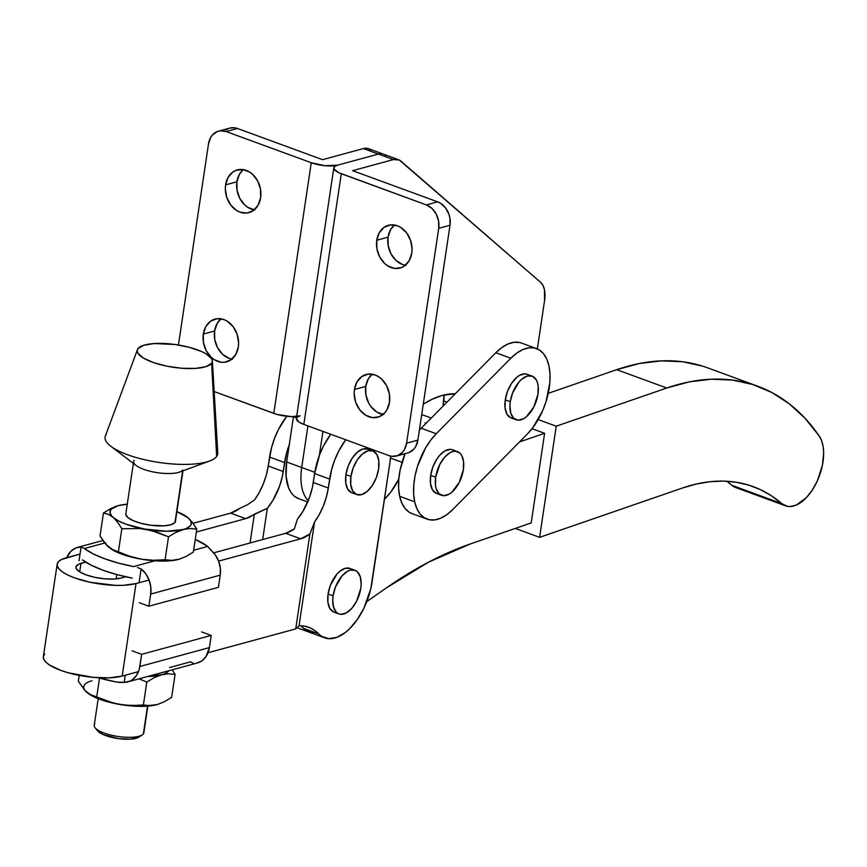 <?xml version="1.0" encoding="UTF-8"?>
<svg xmlns="http://www.w3.org/2000/svg" width="867" height="867" viewBox="0 0 867 867"><rect width="100%" height="100%" fill="white"/><g stroke="black" fill="none" stroke-linecap="round" stroke-linejoin="round"><path stroke-width="1.3" d="M438.604 493.854L436.188 493.312L432.405 489.779L430.476 483.483L430.671 475.365A23.257 12.528 110.1 0 0 436.513 493.442L441.52 495.274A23.257 12.528 -69.9 0 1 435.678 477.208L430.671 475.365L432.98 466.695L437.044 458.762L439.547 455.457L445.031 450.829L450.428 449.366L452.845 449.908M457.516 451.609L452.52 449.778A23.257 12.528 110.1 0 0 430.671 475.365L435.678 477.208A23.257 12.528 -69.9 0 1 457.516 451.609A23.257 12.528 -69.9 0 1 463.357 469.686L459.207 482.496L451.794 492.272L449.008 494.223L443.601 495.686L439.103 493.767L436.188 488.76L435.472 485.314L435.678 477.208L439.829 464.387L444.554 457.299L450.038 452.661L452.802 451.512L455.435 451.198L459.933 453.116L461.623 455.273L463.563 461.569L463.357 469.686A23.257 12.528 -69.9 0 1 441.52 495.274M513.199 418.349L510.782 417.807L507 414.274L505.071 407.967L505.266 399.86A23.257 12.528 110.1 0 0 511.107 417.937L516.114 419.769A23.257 12.528 -69.9 0 1 510.273 401.692L505.266 399.86L507.574 391.18L511.638 383.247L516.84 377.275L519.626 375.324L525.023 373.85L527.439 374.392M532.121 376.105L527.114 374.273A23.257 12.528 110.1 0 0 505.266 399.86L510.273 401.692A23.257 12.528 -69.9 0 1 532.121 376.105A23.257 12.528 -69.9 0 1 537.963 394.171L533.801 406.991L526.388 416.756L523.603 418.718L518.195 420.181L513.697 418.262L510.782 413.245L509.904 405.908L510.273 401.692L512.581 393.011L519.149 381.783L521.847 379.107L527.396 375.996L532.446 376.235L536.218 379.768L537.442 382.618L538.158 386.064L537.963 394.171A23.257 12.528 -69.9 0 1 516.114 419.769M519.333 342.465L513.784 342.324L507.867 344.047L501.798 347.559L495.816 352.728L510.826 358.223L436.231 433.738A50.611 27.267 -69.9 0 0 414.675 501.809L416.864 508.626L420.116 514.012L424.31 517.762L429.273 519.745L434.822 519.886L440.75 518.163L446.819 514.651L452.802 509.482L527.396 433.977L533.053 427.355L542.579 410.817L546.069 401.529L549.851 382.694L549.992 373.872L548.952 365.896L546.763 359.09L543.511 353.703L539.317 349.943L534.354 347.96L528.805 347.83L522.877 349.553L516.808 353.064L510.826 358.223L436.231 433.738L430.574 440.349L425.448 448.174L417.558 466.186L415.098 475.68L413.776 485.021L413.635 493.843L414.675 501.809L399.665 496.314A50.611 27.267 110.1 0 1 405.073 453.679L400.088 470.174L398.766 479.516L398.625 488.338L399.665 496.314A50.611 27.267 110.1 0 0 412.085 513.632L427.095 519.138A50.611 27.267 -69.9 0 1 414.675 501.809L399.665 496.314L401.855 503.12L405.106 508.506L409.289 512.267L412.204 513.676M536.532 348.577L521.511 343.072A50.611 27.267 110.1 0 0 495.816 352.728L421.221 428.233L495.816 352.728L510.826 358.223A50.611 27.267 -69.9 0 1 536.532 348.577A50.611 27.267 -69.9 0 1 549.667 384.623A50.611 27.267 -69.9 0 1 527.396 433.977L452.802 509.482A50.611 27.267 -69.9 0 1 427.095 519.138M421.221 428.233L419.379 430.173A50.611 27.267 110.1 0 1 421.221 428.233L436.231 433.738L421.221 428.233M350.257 568.557L345.207 568.318L339.658 571.429L336.97 574.106L330.392 585.333L328.084 594.014A23.257 12.528 110.1 0 0 333.925 612.091L338.932 613.923A23.257 12.528 -69.9 0 1 333.091 595.857L328.084 594.014L327.889 602.121L329.828 608.428L333.6 611.961L336.017 612.503M354.939 570.258L349.932 568.427A23.257 12.528 110.1 0 0 328.084 594.014L333.091 595.857A23.257 12.528 -69.9 0 1 354.939 570.258A23.257 12.528 -69.9 0 1 360.78 588.325A23.257 12.528 -69.9 0 1 338.932 613.923M85.909 574.81A25.306 7.608 -171.5 0 1 75.949 566.975A25.306 7.608 -171.5 0 1 80.956 563.387L79.688 571.884L80.956 563.387L85.692 562.098L78.409 564.319L75.96 566.899L76.166 568.427L79.396 571.7L85.909 574.81L94.72 577.314L104.484 578.798L113.707 579.069L121.001 578.061A25.306 7.608 -171.5 0 1 85.909 574.81M289.621 443.676L286.565 453.105L283.26 471.529L268.239 466.023L266.321 475.04L263.286 483.959L259.287 492.402L254.497 499.966A44.293 23.864 110.1 0 0 268.239 466.023L283.26 471.529A44.293 23.864 -69.9 0 1 267.339 508.279L254.367 514.174L250.064 542.98L254.367 514.174A44.293 23.864 -69.9 0 1 245.643 518.639L196.354 532.024L245.643 518.639L267.339 508.279L262.658 539.567L267.339 508.279L272.888 500.378L279.467 486.43L282.339 476.482L284.593 462.577L269.583 457.072L268.239 466.023L271.555 447.6L274.601 438.182L278.621 429.165L286.782 416.301A50.611 27.267 110.1 0 0 269.583 457.072L284.593 462.577A50.611 27.267 -69.9 0 1 289.307 444.511M314.623 473.577L329.633 479.083A50.611 27.267 -69.9 0 1 345.727 439.764L338.683 451.176L334.662 460.182L331.606 469.611L328.3 488.034L329.633 479.083L314.623 473.577L312.369 487.492L309.497 497.43L302.908 511.378L297.37 519.279L294.401 528.848L285.677 533.303L213.672 552.875L285.677 533.303A44.293 23.864 110.1 0 0 294.401 528.848L297.37 519.279A44.293 23.864 110.1 0 0 313.28 482.529L328.3 488.034A44.293 23.864 -69.9 0 1 314.548 521.977L319.349 514.413L323.348 505.97L326.382 497.04L328.3 488.034L313.28 482.529L314.623 473.577A50.611 27.267 110.1 0 1 330.717 434.259L323.662 445.671L319.641 454.687L314.623 473.577M372.777 450.894A23.257 12.528 -69.9 0 1 378.619 468.96L376.311 477.641L372.246 485.574L367.044 491.546L361.496 494.656L356.445 494.428L352.674 490.895L350.734 484.599L350.929 476.492A23.257 12.528 -69.9 0 1 372.777 450.894L367.771 449.063A23.257 12.528 110.1 0 0 345.922 474.65A23.257 12.528 110.1 0 0 351.774 492.727L356.77 494.558A23.257 12.528 -69.9 0 1 350.929 476.492L345.922 474.65L350.929 476.492L353.237 467.812L357.302 459.878L362.504 453.896L368.052 450.797L373.103 451.024L376.885 454.557L378.814 460.854L378.619 468.96A23.257 12.528 -69.9 0 1 356.77 494.558M239.845 508.3L230.622 513.134L193.07 523.332L230.622 513.134A44.293 23.864 110.1 0 0 239.845 508.3L247.442 504.757L239.845 508.3M80.046 554.056L61.47 559.529L58.523 561.599L57.2 564.027L57.558 566.704L59.595 569.543L63.215 572.426L68.287 575.244L74.616 577.888L90.027 582.256L115.463 585.377L123.255 585.323L136.011 583.556L149.081 580.012L145.764 573.791L141.126 568.915A22.78 17.925 74.8 0 1 150.695 594.047L220.229 575.146A22.78 17.925 -105.2 0 0 210.659 550.014L207.722 546.438L193.634 550.263L207.722 546.438L215.298 554.902L218.625 561.144L220.326 568.123L220.229 575.146L218.408 587.327L220.229 575.146L150.695 594.047L150.793 587.024L149.091 580.045L136.011 583.556A44.293 13.308 -171.5 0 1 86.147 581.356A44.293 13.308 -171.5 0 1 57.179 564.179A44.293 13.308 -171.5 0 1 65.946 557.882L80.046 554.056M311.86 632.932L306.17 630.558L303.602 628.369A85.41 46.016 110.1 0 0 300.708 625.757L303.602 628.38L318.623 633.875A50.611 27.267 -69.9 0 0 324.518 637.787A50.611 27.267 -69.9 0 0 372.062 582.071L389.901 462.707L370.805 588.66L363.945 608.125L357.226 619.634L349.379 628.954L345.207 632.574L336.754 637.375L328.691 638.665L321.614 636.345L314.363 630.255L309.649 627.665L304.512 626.158L299.039 625.746L314.548 521.977L299.039 625.746L295.723 628.911L208.026 652.743L295.723 628.911L309.909 533.974L295.723 628.911L299.039 625.746A85.41 46.016 -69.9 0 1 308.663 627.285A85.41 46.016 -69.9 0 1 318.623 633.875L303.602 628.38L309.985 632.444L313.681 633.159M125.726 576.772L121.001 578.061L125.726 576.772M300.697 538.808L309.909 533.974L314.548 521.977L309.909 533.974A44.293 23.864 -69.9 0 1 300.697 538.808L285.677 533.303L300.697 538.808L218.614 561.112L300.697 538.808M138.503 671.632L122.182 676.065L136.011 583.556L122.182 676.065L138.503 671.632M390.605 456.085L389.901 462.707A50.611 27.267 -69.9 0 0 390.605 456.085M368.096 449.193L363.045 448.954L357.497 452.065L352.295 458.047L348.231 465.969L345.922 474.65L345.727 482.756L347.667 489.064L351.449 492.597M254.497 499.966L247.442 504.757L254.497 499.966M245.643 518.639L230.622 513.134L245.643 518.639M44.694 654.108L43.372 656.536L43.74 659.213L45.767 662.052L49.386 664.935L60.788 670.397L68.125 672.759L93.278 677.376L109.426 677.831L122.182 676.065A44.293 13.308 8.5 0 1 72.319 673.865A44.293 13.308 8.5 0 1 43.35 656.677L57.179 564.179M303.602 628.38A50.611 27.267 110.1 0 0 309.497 632.281A50.611 27.267 -69.9 0 1 301.499 625.79M333.091 595.857L335.399 587.176L341.966 575.948L347.45 571.31L350.214 570.161L355.264 570.388L357.356 571.765L360.271 576.783L361.149 584.12L360.78 588.325L356.63 601.145L351.904 608.233L346.421 612.871L341.024 614.335L338.607 613.793L336.515 612.416L333.6 607.409L332.722 600.062L333.091 595.857M143.727 731.51A25.089 7.543 -171.5 0 1 143.38 733.818A25.089 7.543 8.5 0 0 143.857 732.702L147.834 706.106M147.52 706.128L143.38 733.818L147.52 706.128M175.47 521.002L182.666 470.944L174.982 522.422A25.089 7.543 8.5 0 0 175.448 521.305L182.991 470.824M216.251 448.943A56.94 17.112 -171.5 0 1 216.663 456.443A56.94 17.112 8.5 0 0 217.78 452.834L212.372 360.867A37.964 11.412 -171.5 0 1 211.624 363.273L216.663 456.443L211.624 363.273L212.372 361.127L211.689 358.786L206.129 353.866L201.48 351.493L189.32 347.32L174.95 344.481L154.044 343.56L143.629 345.315L137.961 348.686A37.964 11.412 -171.5 0 1 178.212 344.968A37.964 11.412 -171.5 0 1 212.372 360.867M193.699 663.483L190.48 661.857L169.553 667.547M85.237 690.728L78.323 681.169L79.19 675.371L78.323 681.169L84.695 690.273L91.794 695.562L107.887 701.457L119.527 704.438L131.47 705.543L143.38 705.012L146.805 682.101L154.142 677.68L165.283 673.421L168.859 670.722A41.128 12.355 -171.5 0 1 161.457 674.786L168.447 673.789L175.08 674.418L171.655 697.328L164.264 701.771L157.003 704.633L149.969 705.64L143.38 705.012L146.805 682.101L139.099 678.807L146.805 682.101L154.142 677.68L161.457 674.786A41.128 12.355 -171.5 0 1 147.618 676.498L168.447 673.789L175.08 674.418L171.655 697.328L164.264 701.771L157.599 704.459M157.556 704.481L149.969 705.64L125.498 705.218L113.642 703.17L96.714 696.927L99.532 678.07L96.714 696.927L89.117 694.109L95.944 697.751L109.242 702.227L124.848 705.25L140.4 706.367L157.003 704.633A41.128 12.355 8.5 0 0 157.556 704.481A41.128 12.355 8.5 0 0 157.61 704.459M172.208 669.812L175.08 674.418L172.208 669.812M89.236 694.185A41.128 12.355 8.5 0 0 89.388 694.294A41.128 12.355 8.5 0 0 119.527 704.438A41.128 12.355 8.5 0 0 157.003 704.633M89.377 694.283L87.003 692.516A41.128 12.355 8.5 0 1 91.935 680.79M120.231 682.47L116.33 682.015L124.165 682.372L120.231 682.47M139.858 666.495A22.78 17.925 74.8 0 1 127.817 681.874A22.78 17.925 74.8 0 1 124.165 682.372L125.227 675.241L124.165 682.372L129.703 681.213L132.218 679.826L136.401 675.599L139.132 669.801L141.679 654.325L132.077 650.803L141.679 654.325L139.858 666.495L209.391 647.606L139.858 666.495M127.817 681.874L197.351 662.984A22.78 17.925 -105.2 0 0 209.391 647.606L205.934 656.698L201.751 660.936L196.538 663.179M98.383 677.745A69.848 20.992 8.5 0 0 116.33 682.015L98.383 677.745M211.212 635.424L209.391 647.606L211.212 635.424L141.679 654.325L211.212 635.424L201.61 631.913L211.212 635.424M105.557 542.764A41.128 12.355 8.5 0 0 108.711 547.25L104.203 542.33L100.03 535.904L103.455 512.982L110.792 508.571L118.107 505.678A41.128 12.355 -171.5 0 1 127.276 504.204L118.107 505.678L111.214 509.135L109.925 512.191L111.409 515.627L113.165 517.404A41.128 12.355 -171.5 0 1 117.554 505.84A41.128 12.355 -171.5 0 1 118.107 505.678L110.792 508.571L103.455 512.982L108.386 514.359L118.573 520.948L126.159 524.253L145.699 529.325A41.128 12.355 -171.5 0 1 113.165 517.404L117.684 522.324L121.846 528.751L139.739 528.534L166.572 531.254L183.165 529.52A41.128 12.355 -171.5 0 1 145.699 529.325L157.36 532.305L168.512 536.825L175.86 532.414L186.091 528.556L190.057 526.074L191.054 524.6L190.957 521.327L188.106 517.805L192.615 522.714L196.787 529.152L192.615 522.714L188.106 517.805L176.901 511.628A41.128 12.355 -171.5 0 1 185.722 516.028A41.128 12.355 -171.5 0 1 188.106 517.805A41.128 12.355 -171.5 0 1 183.165 529.52L190.155 528.512L196.787 529.152L193.363 552.062L185.971 556.506L178.71 559.367L168.133 560.938L154.803 560.819A41.128 12.355 8.5 0 0 178.71 559.367L171.677 560.375L165.088 559.746L153.177 560.277L141.245 559.172L129.595 556.191L111.084 549.006A41.128 12.355 8.5 0 0 141.245 559.172A41.128 12.355 8.5 0 0 154.803 560.819L133.572 566.584A69.848 20.992 -171.5 0 1 84.327 548.54L81.108 546.914L75.57 548.074L70.812 551.347L66.77 557.654A22.78 17.925 74.8 0 1 77.456 547.413A22.78 17.925 74.8 0 1 81.108 546.914L84.327 548.54L104.712 543.002L84.327 548.54L93.051 553.807L104.593 558.749L118.346 563.084L133.572 566.584L154.803 560.819L141.245 559.172L126.148 555.595L114.108 550.783L106.576 544.975M132.261 578.116L116.817 574.593L102.88 570.204L91.208 565.197L82.43 559.854A69.848 20.992 8.5 0 0 132.261 578.116M137.409 567.549L141.126 568.915L137.409 567.549M195.259 539.382A69.848 20.992 -171.5 0 1 207.722 546.438L195.259 539.382M139.056 582.732L141.126 568.915L139.056 582.732M81.108 546.914L79.038 560.765L81.108 546.914M139.262 602.695L148.875 606.217L150.695 594.047L148.875 606.217L218.408 587.327L148.875 606.217L139.262 602.695M110.943 548.919A41.128 12.355 8.5 0 0 111.095 549.017L129.595 556.191L141.245 559.172L153.177 560.277L165.088 559.746L168.512 536.825L175.86 532.414L183.165 529.52L190.155 528.512L196.787 529.152L193.363 552.062L185.971 556.506L178.71 559.367A41.128 12.355 8.5 0 0 179.263 559.204A41.128 12.355 8.5 0 0 179.328 559.193M179.263 559.204L171.677 560.375L165.088 559.746L168.512 536.825L151.606 530.593L139.739 528.534L121.846 528.751L118.421 551.661L121.846 528.751L117.684 522.324L113.165 517.404L108.386 514.359L103.455 512.982L100.03 535.904L106.413 545.007L111.084 549.006M188.106 517.805L185.733 516.038M121.64 504.952L118.053 505.699M133.377 463.401L125.823 513.893A25.089 7.543 8.5 0 0 147.596 524.752A25.089 7.543 8.5 0 0 174.982 522.422L171.232 524.654L164.351 525.814L150.533 525.207L141.039 523.321L133.009 520.568L127.655 517.371L125.802 514.196M178.71 559.367L179.361 559.182M137.961 348.686L137.214 350.832L137.896 353.172L143.456 358.093L153.784 362.688L167.309 366.264L181.972 368.269L195.541 368.41L205.956 366.654L211.624 363.273A37.964 11.412 -171.5 0 1 169.022 366.589A37.964 11.412 -171.5 0 1 137.43 349.672A37.964 11.412 -171.5 0 1 137.961 348.686M137.43 349.672L105.362 436.036A56.94 17.112 8.5 0 0 152.755 461.407A56.94 17.112 8.5 0 0 216.663 456.443A56.94 17.112 -171.5 0 1 209.576 461.027A56.94 17.112 -171.5 0 1 158.889 462.436A56.94 17.112 -171.5 0 1 110.813 446.267A56.94 17.112 -171.5 0 1 106.164 434.562M110.813 446.267L136.173 465.536A25.089 7.543 8.5 0 0 157.36 472.656A25.089 7.543 8.5 0 0 179.686 472.038L209.576 461.027M182.807 470.022A25.089 7.543 -171.5 0 1 155.431 472.352A25.089 7.543 -171.5 0 1 133.659 461.493A25.089 7.543 -171.5 0 1 134.136 460.377M98.209 698.694L94.232 725.289A25.089 7.543 8.5 0 0 116.005 736.148A25.089 7.543 8.5 0 0 143.38 733.818A25.089 7.543 -171.5 0 1 142.242 734.869A25.089 7.543 -171.5 0 1 117.934 736.451A25.089 7.543 -171.5 0 1 95.142 727.825A25.089 7.543 -171.5 0 1 94.709 724.183M95.142 727.825L97.711 730.957A21.924 6.589 8.5 0 0 117.63 738.5A21.924 6.589 8.5 0 0 138.872 737.113L130.581 739.161L118.508 738.63L103.184 734.577L97.299 730.361M757.65 386.183L707.602 367.836A391.006 210.67 110.1 0 0 616.719 369.678L666.766 388.015A391.006 210.67 -69.9 0 1 757.65 386.183A391.006 210.67 -69.9 0 1 819.261 436.058A39.86 21.48 -69.9 0 1 823.238 460.117A39.86 21.48 -69.9 0 1 785.556 505.819A39.86 21.48 -69.9 0 1 781.806 503.608L731.759 485.26A304.967 164.307 110.1 0 0 726.784 481.239L731.759 485.26A39.86 21.48 110.1 0 0 735.509 487.482L785.556 505.819M734.241 486.94L731.759 485.26L781.806 503.608L787.052 506.263L790.043 506.545L796.47 504.984L806.353 497.647L812.379 489.953L817.44 480.665L822.415 465.265L823.65 452.942L823.097 446.375L821.623 440.674L819.261 436.058L805.042 418.284L789.111 403.686L771.597 392.383L752.697 384.493L732.561 380.082L711.395 379.204L689.395 381.859L666.766 388.015L556.224 426.196L539.61 537.345L682.318 488.056A304.967 164.307 -69.9 0 1 753.195 486.615A304.967 164.307 -69.9 0 1 781.806 503.608L771.424 495.772L760.316 489.584L748.535 485.054L736.181 482.225L723.295 481.109L709.975 481.716L696.288 484.035L682.318 488.056L539.61 537.345L515.28 528.426L539.61 537.345L556.224 426.196L538.158 419.574L556.224 426.196L666.766 388.015L616.719 369.678L548.258 393.325L616.719 369.678L639.347 363.511L661.348 360.867L682.513 361.745L702.638 366.156M532.045 428.677L544.606 433.283L531.211 522.92L470.64 543.837L428.732 562.065L386.498 587.837L366.806 601.579L386.498 587.837A569.435 306.799 -69.9 0 1 470.64 543.837L531.211 522.92L544.606 433.283L519.517 441.953L544.606 433.283L532.045 428.677M425.123 422.814L425.524 423.876M384.439 499.273L390.714 492.196L398.798 479.05A50.611 27.267 -69.9 0 1 384.439 499.273M390.453 458.069L402.039 462.317L390.453 458.069M220.998 318.818A22.141 17.427 -105.2 0 0 214.604 330.988L203.311 334.055A22.141 17.427 74.8 0 1 215.016 319.11A22.141 17.427 74.8 0 1 238.338 346.898L238.609 342.703L237.125 334.207L233.147 326.675L227.306 321.245L223.946 319.587L216.999 318.72L210.648 321.169L205.837 326.556L203.311 334.055L203.442 342.541L206.227 350.712L211.234 357.323L214.344 359.718L221.183 362.222L224.64 362.233L231.001 359.794L235.813 354.408L238.338 346.898A22.141 17.427 74.8 0 1 226.634 361.853A22.141 17.427 74.8 0 1 203.311 334.055L214.604 330.988L217.129 323.489L220.998 318.818M243.302 169.607A22.141 17.427 -105.2 0 0 236.908 181.788L225.604 184.855A22.141 17.427 74.8 0 1 237.32 169.899A22.141 17.427 74.8 0 1 260.642 197.687L260.501 189.212L257.716 181.04L252.709 174.43L249.598 172.034L242.771 169.531L235.987 170.333L232.941 171.959L228.129 177.345L225.604 184.855L225.333 189.049L226.818 197.546L230.795 205.078L236.648 210.508L239.996 212.166L246.943 213.033L253.305 210.583L258.106 205.197L260.642 197.687A22.141 17.427 74.8 0 1 248.927 212.643A22.141 17.427 74.8 0 1 225.604 184.855L236.908 181.788L239.433 174.278L243.302 169.607M383.626 414.534L376.787 412.031L370.935 406.601L368.67 403.025L365.885 394.864L365.755 386.379L354.451 389.446A22.141 17.427 74.8 0 1 366.156 374.501A22.141 17.427 74.8 0 1 389.489 402.288L389.348 393.802L386.563 385.631L381.556 379.02L378.445 376.636L375.086 374.978L368.15 374.111L361.788 376.56L356.976 381.946L354.451 389.446L354.18 393.651L355.665 402.136L359.642 409.668L365.484 415.098L372.322 417.601L379.107 416.799L384.796 412.811L386.953 409.788L389.489 402.288A22.141 17.427 74.8 0 1 377.774 417.233A22.141 17.427 74.8 0 1 354.451 389.446L365.755 386.379A22.141 17.427 -105.2 0 0 383.084 414.459M405.919 265.335L402.44 264.478L395.981 260.436L390.974 253.825L388.188 245.654L388.048 237.168L376.755 240.246A22.141 17.427 74.8 0 1 388.459 225.29A22.141 17.427 74.8 0 1 411.782 253.077L412.053 248.883L410.568 240.397L406.59 232.855L400.749 227.425L397.389 225.767L390.443 224.9L384.092 227.349L379.28 232.735L376.755 240.246L376.885 248.721L379.67 256.892L384.677 263.503L387.787 265.898L394.626 268.402L401.399 267.6L404.445 265.974L409.257 260.588L411.782 253.077A22.141 17.427 74.8 0 1 400.077 268.033A22.141 17.427 74.8 0 1 376.755 240.246L388.048 237.168A22.141 17.427 -105.2 0 0 405.388 265.248M423.269 404.206A122.68 66.098 -69.9 0 1 442.3 395.428L431.983 399.308L423.269 404.206M537.356 348.902L544.574 300.578L537.356 348.902M333.817 167.862L296.351 418.533A18.976 5.701 8.5 0 0 303.829 424.407L341.295 173.736A18.976 5.701 -171.5 0 1 333.817 167.862A18.976 5.701 -171.5 0 1 337.577 165.163L378.391 154.077L393.401 159.582L399.297 160.016L540.618 282.339L542.948 285.362L544.433 289.6L544.574 300.578A25.306 13.634 -69.9 0 0 540.618 282.339L400.933 161.11A25.306 13.634 -69.9 0 0 398.538 159.691A25.306 13.634 -69.9 0 0 393.401 159.582L352.587 170.669L393.401 159.582L378.391 154.077L337.577 165.163A18.976 5.701 -171.5 0 1 311.264 162.736L273.799 413.396A18.976 5.701 8.5 0 0 296.666 416.442M408.996 452.552L413.884 449.128L415.737 446.548L417.894 440.111L450.006 225.257L417.894 440.111L406.601 443.178L438.713 228.324L450.006 225.257L449.886 217.985L448.965 214.377L445.562 207.917L440.544 203.268L437.672 201.848L426.369 204.915L431.918 208.383L436.209 214.051L438.594 221.052L438.713 228.324L406.601 443.178L404.434 449.615L402.581 452.206L397.704 455.619L391.884 456.313L388.904 455.587L303.829 424.407L341.295 173.736L426.369 204.915L338.574 172.609L333.979 168.946L334.391 166.757L337.577 165.163L325.19 165.727L311.264 162.736L273.799 413.396L214.171 391.548L276.941 414.415L291.301 416.615L300.112 415.835L296.937 417.428M437.672 201.848L352.587 170.669L437.672 201.848L426.369 204.915A18.976 14.934 74.8 0 1 438.713 228.324L450.006 225.257A18.976 14.934 -105.2 0 0 437.672 201.848M365.755 386.379L368.28 378.868L372.149 374.208A22.141 17.427 -105.2 0 0 365.755 386.379M388.048 237.168L390.573 229.668L394.442 224.997A22.141 17.427 -105.2 0 0 388.048 237.168M455.294 393.748L442.3 395.428A122.68 66.098 -69.9 0 1 455.283 393.748M319.327 455.511L322.936 431.408L319.327 455.511M398.538 159.691L383.528 154.185A25.306 13.634 110.1 0 0 378.391 154.077A25.306 13.634 -69.9 0 1 383.528 154.185A25.306 13.634 -69.9 0 1 385.923 155.616M396.566 455.999L407.858 452.921A18.976 14.934 -105.2 0 0 417.894 440.111L406.601 443.178A18.976 14.934 74.8 0 1 396.566 455.999A18.976 14.934 74.8 0 1 388.904 455.587L303.829 424.407L298.942 422.066L296.362 418.468M307.915 425.903L301.705 467.508L314.819 472.309L301.705 467.508A47.1 25.371 110.1 0 0 308.251 500.682A47.1 25.371 -69.9 0 1 301.705 467.508L307.915 425.903M370.903 150.11L367.445 148.376L363.371 148.571L322.557 159.669L237.482 128.489A18.976 14.934 -105.2 0 0 229.831 128.078L218.527 131.145A18.976 14.934 74.8 0 0 208.492 143.955L178.439 345.012L208.492 143.955L210.659 137.528L212.513 134.938L217.389 131.513L220.229 130.809L226.179 131.556L311.264 162.736L226.179 131.556L237.482 128.489L234.502 127.752L229.766 128.088M228.693 128.446L226.081 129.844M232.475 359.144L228.996 358.299L222.537 354.256L217.53 347.645L214.745 339.474L214.604 330.988A22.141 17.427 -105.2 0 0 231.944 359.068M254.779 209.944L247.94 207.441L244.83 205.045L239.834 198.435L237.049 190.263L236.908 181.788A22.141 17.427 -105.2 0 0 254.237 209.868M307.709 501.971L298.519 498.612A47.1 25.371 110.1 0 1 286.684 462.003L301.705 467.508L286.684 462.003L293.469 416.648L296.471 417.742L293.469 416.648A9.494 5.115 110.1 0 0 293.469 416.626L286.684 462.003L286.067 476.221L288.646 487.991L291.063 492.543L294.141 496.011L298.573 498.623M444.056 394.984L443.026 406.157A47.457 25.566 110.1 0 1 443.709 400.944A18.976 10.231 110.1 0 0 444.056 394.984M218.527 131.145A18.976 14.934 74.8 0 1 226.179 131.556L237.482 128.489L322.557 159.669L363.371 148.571L378.391 154.077L363.371 148.571A25.306 13.634 110.1 0 1 368.518 148.68L383.528 154.185M446.982 402.147L443.709 400.944L446.982 402.147M324.518 637.787L309.497 632.281M77.499 547.402L102.891 540.499M116.763 574.572L116.113 578.896M142.242 734.869L138.872 737.113M309.476 632.271L296.839 627.643M421.72 414.545L431.278 418.046"/></g></svg>

